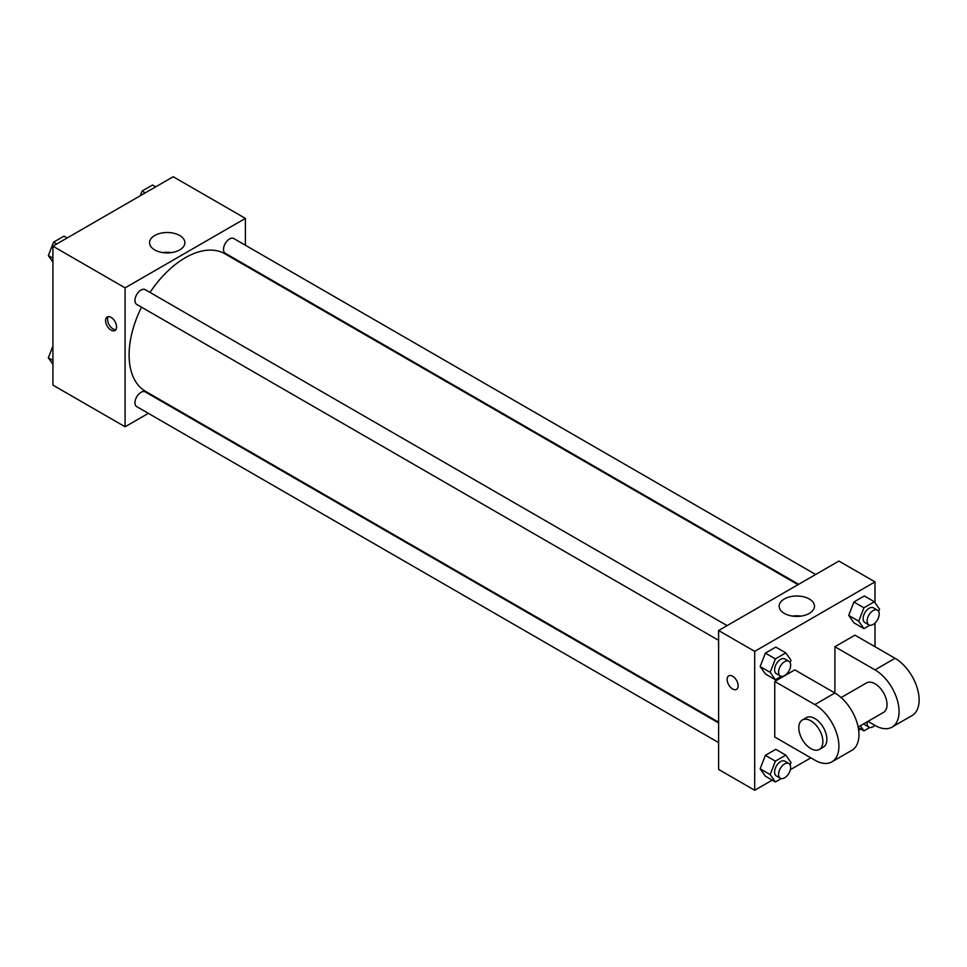 <?xml version="1.0" encoding="UTF-8"?>
<svg xmlns="http://www.w3.org/2000/svg" width="967" height="967" viewBox="0 0 967 967"><rect width="100%" height="100%" fill="white"/><g stroke="black" fill="none" stroke-linecap="round" stroke-linejoin="round"><path stroke-width="1.45" d="M148.35 413.356L125.094 426.773L52.919 385.108L52.919 246.186L173.214 176.731L245.4 218.397L245.4 245.255M166.01 403.154L165.369 403.529M141.52 307.168A79.403 45.836 120 0 0 129.107 354.998A79.403 45.836 120 0 0 145.546 391.345L718.602 722.204M798.005 584.672L224.948 253.825A79.403 45.836 120 0 0 150.03 292.433M245.4 264.898L245.4 265.635M125.094 426.773L125.094 287.864L245.4 218.397M815.652 574.483L233.772 238.535A8.51 4.908 120 0 0 227.221 240.819A8.51 4.908 120 0 0 223.51 249.377A8.51 4.908 120 0 0 225.275 253.269L798.645 584.31M718.602 722.941L145.231 391.901A8.51 4.908 120 0 0 138.68 394.185A8.51 4.908 120 0 0 134.957 402.743A8.51 4.908 120 0 0 136.722 406.636L718.602 742.583M718.602 640.335L136.722 304.4A8.51 4.908 -60 0 1 136.722 294.572A8.51 4.908 -60 0 1 145.231 289.665L727.111 625.601M125.094 287.864L52.919 246.186M154.72 249.921A17.66 10.19 180 0 1 149.547 242.717A17.66 10.19 180 0 1 167.206 232.515A17.66 10.19 180 0 1 184.866 242.717A17.66 10.19 180 0 1 173.963 252.133A17.66 10.19 180 0 1 154.72 249.921M116.572 326.931A7.796 4.497 60 0 1 114.964 330.496A7.796 4.497 60 0 1 107.168 326A7.796 4.497 60 0 1 107.168 316.995A7.796 4.497 60 0 1 113.175 319.086A7.796 4.497 60 0 1 116.572 326.931M115.835 329.687A7.796 4.497 60 0 1 109.186 324.827A7.796 4.497 60 0 1 108.304 316.644M162.927 252.605A17.66 10.19 180 0 1 171.485 252.605M772.222 780.151L754.695 790.269L718.602 769.43L718.602 630.52L838.909 561.065L875.002 581.892L875.002 602.683M52.919 262.069L48.35 255.578L53.56 242.149L63.979 236.141L67.146 237.967M52.919 258.213L48.35 255.578M56.727 243.986L53.56 242.149M140.275 195.745L142.101 191.031L152.52 185.023L155.687 186.849M145.268 192.868L142.101 191.031M52.919 364.317L48.35 357.826L52.919 346.065M52.919 360.461L48.35 357.826M781.288 676.332L775.389 679.741L770.179 672.331L775.389 658.902L785.808 652.882L791.018 660.292L790.112 662.637M788.867 661.259L784.853 658.95A8.51 4.908 120 0 0 778.302 661.223A8.51 4.908 120 0 0 774.591 669.78A8.51 4.908 120 0 0 776.344 673.685L780.357 675.993A8.51 4.908 120 0 0 788.867 671.086A8.51 4.908 120 0 0 788.867 661.259A8.51 4.908 120 0 0 782.303 663.543A8.51 4.908 120 0 0 778.592 672.101A8.51 4.908 120 0 0 780.357 675.993M775.389 679.741L765.368 673.951L760.159 666.541L765.368 653.112L775.788 647.092L785.808 652.882M770.179 672.331L760.159 666.541L765.368 653.112L775.788 647.092M775.389 658.902L765.368 653.112M869.829 625.214L863.942 628.623L858.732 621.201L863.942 607.784L874.349 601.764L879.559 609.174L878.652 611.519M877.407 610.141L873.394 607.82A8.51 4.908 120 0 0 866.843 610.104A8.51 4.908 120 0 0 863.132 618.662A8.51 4.908 120 0 0 864.897 622.555L868.898 624.875A8.51 4.908 120 0 0 877.407 619.968A8.51 4.908 120 0 0 877.407 610.141A8.51 4.908 120 0 0 870.856 612.413A8.51 4.908 120 0 0 867.145 620.983A8.51 4.908 120 0 0 868.898 624.875M863.942 628.623L853.909 622.833L848.7 615.423L853.909 601.994L864.329 595.974L874.349 601.764M858.732 621.201L848.7 615.423L853.909 601.994L864.329 595.974M863.942 607.784L853.909 601.994M781.288 778.58L775.389 781.977L770.179 774.567L775.389 761.138L785.808 755.13L791.018 762.54L790.112 764.885M788.867 763.507L784.853 761.186A8.51 4.908 120 0 0 778.302 763.471A8.51 4.908 120 0 0 774.591 772.029A8.51 4.908 120 0 0 776.344 775.921L780.357 778.242A8.51 4.908 120 0 0 788.867 773.322A8.51 4.908 120 0 0 788.867 763.507A8.51 4.908 120 0 0 782.303 765.779A8.51 4.908 120 0 0 778.592 774.337A8.51 4.908 120 0 0 780.357 778.242M775.389 781.977L765.368 776.199L760.159 768.777L765.368 755.36L775.788 749.34L785.808 755.13M770.179 774.567L760.159 768.777L765.368 755.36L775.788 749.34M775.389 761.138L765.368 755.36M869.829 727.462L863.942 730.859L860.352 725.758M863.833 723.751A8.51 4.908 120 0 0 864.897 724.803L868.898 727.111A8.51 4.908 120 0 0 874.905 725.383M863.942 730.859L858.249 727.571M867.254 721.781A8.51 4.908 120 0 0 867.145 723.219A8.51 4.908 120 0 0 868.898 727.111M732.648 688.975A7.796 4.497 -120 0 0 736.54 689.362A7.796 4.497 60 0 1 732.635 688.975A7.796 4.497 60 0 1 727.547 682.11A7.796 4.497 60 0 1 728.743 675.86A7.796 4.497 -120 0 0 727.547 682.11A7.796 4.497 -120 0 0 732.648 688.975M728.743 675.86A7.796 4.497 60 0 1 736.54 680.357A7.796 4.497 60 0 1 736.54 689.362M754.695 790.269L754.695 651.359L718.602 630.52L838.909 561.065M718.602 769.43L718.602 630.52M809.282 598.996A17.66 10.19 180 0 1 814.456 606.212A17.66 10.19 180 0 1 796.796 616.402A17.66 10.19 180 0 1 779.148 606.212A17.66 10.19 180 0 1 790.039 596.784A17.66 10.19 180 0 1 809.282 598.996M754.695 651.359L875.002 581.892M801.075 616.1A17.66 10.19 0 0 0 792.529 616.1M875.002 623.05L875.002 646.73M860.763 729.033L858.672 730.242M810.842 757.862L790.341 769.696M853.909 622.833L848.7 615.423M765.368 673.951L760.159 666.541M765.368 776.199L760.159 768.777M774.748 681.457L814.843 704.605A34.026 19.642 60 0 1 837.071 734.594A34.026 19.642 60 0 1 831.862 761.863A34.026 19.642 60 0 1 814.843 760.171L774.748 737.023L774.748 681.457L794.801 669.877L834.896 693.025L834.896 646.73L854.949 635.15L895.055 658.297A34.026 19.642 60 0 1 917.284 688.286A34.026 19.642 60 0 1 912.062 715.556L892.009 727.136A34.026 19.642 60 0 1 875.002 725.443L867.955 721.37M831.862 761.863L851.915 750.283A34.026 19.642 -120 0 0 857.125 723.014A34.026 19.642 -120 0 0 834.896 693.025L814.843 704.605M841.121 697.57L866.492 682.932A17.019 9.827 60 0 1 879.607 687.489A17.019 9.827 60 0 1 887.029 704.605A17.019 9.827 60 0 1 883.512 712.401L858.14 727.039M895.055 658.297L875.002 669.877L834.896 646.73M875.002 669.877A34.026 19.642 60 0 1 897.231 699.866A34.026 19.642 60 0 1 892.009 727.136M802.332 719.968L806.345 717.659A17.019 9.827 60 0 1 819.448 722.216A17.019 9.827 60 0 1 826.882 739.332A17.019 9.827 60 0 1 823.352 747.128L819.339 749.437A17.019 9.827 60 0 1 802.332 739.622A17.019 9.827 60 0 1 802.332 719.968A17.019 9.827 60 0 1 815.447 724.525A17.019 9.827 60 0 1 822.869 741.653A17.019 9.827 60 0 1 819.339 749.437"/></g></svg>

